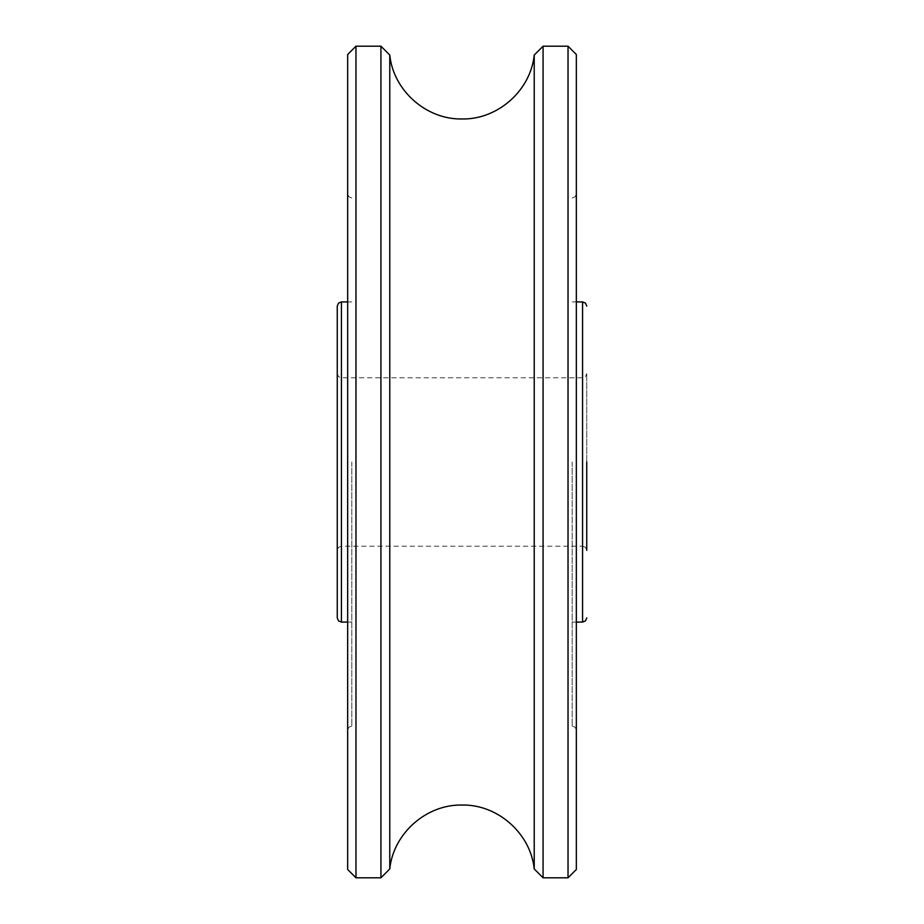 <?xml version="1.0" encoding="UTF-8"?>
<svg xmlns="http://www.w3.org/2000/svg" width="924" height="924" viewBox="0 0 924 924"><rect width="100%" height="100%" fill="white"/><g stroke="black" fill="none" stroke-linecap="round" stroke-linejoin="round"><path stroke-width="0.69" stroke-dasharray="4.62 3.46" d="M389.778 868.941L389.778 55.059M586.74 462L586.74 373.642L586.74 550.357L585.504 547.389L582.582 546.199L582.582 377.801L582.582 546.199L341.418 546.199L341.418 301.917M572.187 462L572.187 726.033L572.187 462M576.345 869.484L576.345 54.516M337.26 306.075L337.26 462M351.813 462L351.813 726.033L351.813 462M347.655 54.516L347.655 869.484M568.029 46.2L568.029 877.8M534.222 55.059L534.222 868.941M543.081 877.8L543.081 46.2M380.919 46.2L380.919 877.8M355.971 877.8L355.971 46.2M582.582 301.917L582.582 622.083M341.418 622.083L341.418 377.801L341.418 546.199L338.496 547.389L337.26 550.357M337.26 373.642L338.496 376.611L341.418 377.801L582.582 377.801L585.504 376.611L586.74 373.642M572.187 197.967L575.109 196.777L576.345 193.809M351.813 197.967L348.891 196.777L347.655 193.809M351.813 301.917L347.655 301.917M576.345 301.917L572.187 301.917M576.345 622.083L572.187 622.083M351.813 622.083L347.655 622.083M351.813 726.033L348.891 727.223L347.655 730.191M572.187 726.033L575.109 727.223L576.345 730.191"/><path stroke-width="1.39" d="M534.222 55.059C530.63 90.552 497.678 119.727 462 118.965C426.322 119.727 393.37 90.552 389.778 55.059L389.778 868.941C393.37 833.448 426.322 804.273 462 805.035C497.678 804.273 530.63 833.448 534.222 868.941L534.222 55.059L543.081 46.2L543.081 877.8L568.029 877.8L568.029 46.2L543.081 46.2M586.74 462L586.74 550.357M337.26 462L337.26 306.075L338.496 303.107L341.418 301.917L341.418 622.083L338.496 620.893L337.26 617.925L337.26 462L337.26 617.925M568.029 46.2L576.345 54.516L576.345 869.484L568.029 877.8M380.919 462L380.919 46.2L355.971 46.2L355.971 877.8L380.919 877.8L380.919 462M355.971 877.8L347.655 869.484L347.655 54.516L355.971 46.2M576.345 622.083L582.582 622.083L582.582 301.917L585.504 303.107L586.74 306.075M389.778 55.059L380.919 46.2M347.655 301.917L341.418 301.917M582.582 301.917L576.345 301.917M347.655 622.083L341.418 622.083M389.778 868.941L380.919 877.8M534.222 868.941L543.081 877.8M582.582 622.083L585.504 620.893L586.74 617.925"/></g></svg>
